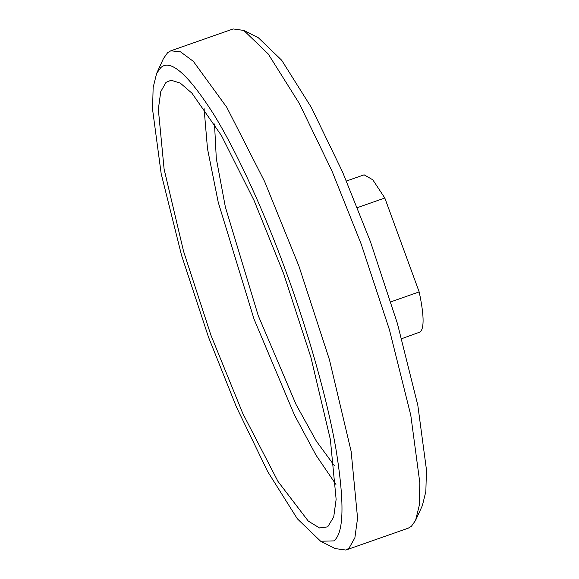 <?xml version="1.0" encoding="UTF-8"?>
<svg xmlns="http://www.w3.org/2000/svg" width="579" height="579" viewBox="0 0 579 579"><rect width="100%" height="100%" fill="white"/><g stroke="black" fill="none" stroke-linecap="round" stroke-linejoin="round"><path stroke-width="0.87" d="M357.424 207.615L384.818 198.011L419.174 291.903L390.847 301.84M401.739 338.664L420.383 331.897C424.356 327.663 423.958 314.332 419.174 291.903M384.818 198.011L372.796 179.808L364.111 174.822L346.459 181.01M160.665 67.75L156.627 73.424L153.145 87.523L152.552 109.279L161.186 173.758L181.589 255.477L208.512 337.173L236.449 407.037L267.664 471.559L297.331 518.784L320.65 541.242L333.808 540.887C343.984 533.317 344.664 502.478 335.834 448.37C326.614 395.595 306.385 326.831 285.954 271.464C265.783 215.887 238.02 153.515 213.398 113.802C187.828 73.902 170.248 58.551 160.665 67.75M166.007 82.356L160.752 91.67L158.335 109.286L164.11 169.162L183.557 251.279L210.901 335.147L242.84 413.558L277.985 481.431L308.274 521.093L319.514 527.954L327.7 526.868L333.714 516.967L336.131 499.351L330.363 439.475L310.916 357.359L283.565 273.491L254.116 200.602L221.439 135.558L191.939 93.176L180.235 83.072L171.109 80.249L166.007 82.356M204.047 108.237L207.499 148.738L218.24 202.31L254.029 319.109L294.335 414.752L316.047 455.232L335.943 484.442M214.512 123.993L216.307 158.581L225.354 206.971L258.212 315.562L296.151 404.692L316.329 441.097L334.286 465.596M320.65 541.242L335.227 548.581L345.851 550.05L408.188 528.193L411.343 526.362L415.57 520.412L422.373 505.576L425.854 491.477L426.448 469.721L417.814 405.242L397.411 323.523L370.488 241.827L342.551 171.963L311.336 107.441L281.669 60.216L258.35 37.758L243.773 30.419L233.149 28.95L170.812 50.807L167.657 52.638L163.43 58.588L156.627 73.424M415.57 520.412L419.218 505.648L419.84 482.864L410.8 415.324L389.428 329.733L361.224 244.157L331.97 170.986L299.271 103.402L268.2 53.934L243.773 30.419M345.851 550.05L349.007 548.212L354.876 537.819L357.569 518.147L351.127 451.309L329.422 359.639L298.887 266.014L264.639 181.582L226.787 107.332L193.357 61.374L180.51 51.835L170.812 50.807"/></g></svg>
